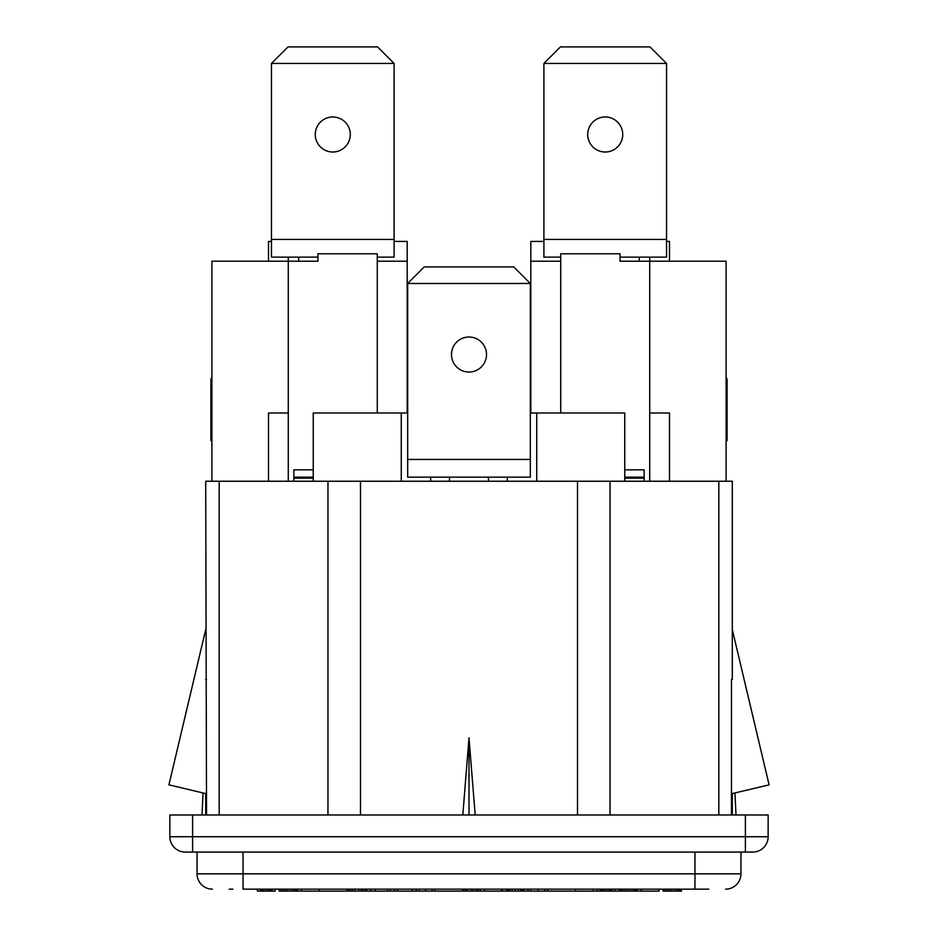 <?xml version="1.0" encoding="UTF-8"?>
<svg xmlns="http://www.w3.org/2000/svg" width="938" height="938" viewBox="0 0 938 938"><rect width="100%" height="100%" fill="white"/><g stroke="black" fill="none" stroke-linecap="round" stroke-linejoin="round"><path stroke-width="1.41" d="M736.002 814.981L734.935 792.95M726.106 440.696L727.102 440.696L727.102 379.175L726.106 377.463M507.317 481.241L507.317 477.161M536.735 481.241L536.735 413.001L624.755 413.001L624.755 481.241M530.322 413.001L536.735 413.001M640.572 261.21L639.282 261.21L639.282 257.141M622.738 134.497A17.517 17.517 0 0 1 605.221 152.015A17.517 17.517 0 0 1 587.704 134.497A17.517 17.517 0 0 1 605.221 116.98A17.517 17.517 0 0 1 622.738 134.497M666.543 239.424L543.899 239.424L543.899 63.444L666.543 63.444L666.543 257.141L620.053 257.141M543.899 63.444L560.443 46.9L649.987 46.9L666.543 63.444M543.899 239.424L543.899 257.141L560.725 257.141M560.725 413.001L560.725 253.788L620.053 253.788L620.053 261.21L649.717 261.21L649.717 257.141M530.802 413.001L530.802 241.429L543.899 241.429M666.543 241.429L669.498 241.429L669.498 261.21M726.106 481.241L726.106 261.21L649.717 261.21L649.717 413.001L669.498 413.001L669.498 481.241M649.717 481.241L649.717 413.001M624.755 469.844L644.148 469.844L644.148 477.161L624.755 477.161M624.755 478.157L644.148 478.157L644.148 477.161M644.148 478.157L644.148 481.241M732.297 814.981L732.297 793.571M201.998 814.981L203.065 792.95L201.998 814.981M297.428 261.21L298.718 261.21L298.718 257.141M350.296 134.497A17.517 17.517 0 0 1 332.779 152.015A17.517 17.517 0 0 1 315.262 134.497A17.517 17.517 0 0 1 332.779 116.98A17.517 17.517 0 0 1 350.296 134.497M394.101 239.424L271.457 239.424L271.457 63.444L394.101 63.444L394.101 257.141L377.275 257.141M271.457 63.444L288.013 46.9L377.557 46.9L394.101 63.444M271.457 239.424L271.457 257.141L317.947 257.141M407.198 413.001L407.198 261.21L377.275 261.21L377.275 253.788L317.947 253.788L317.947 261.21L288.283 261.21L288.283 257.141M271.457 241.429L268.502 241.429L268.502 261.21M407.198 261.21L407.198 241.429L394.101 241.429M377.275 413.001L377.275 261.21M407.678 413.001L313.245 413.001L313.245 481.241M401.265 481.241L401.265 413.001M430.683 481.241L430.683 477.161M288.283 481.241L288.283 261.21L211.894 261.21L211.894 481.241M288.283 413.001L268.502 413.001L268.502 481.241M293.852 481.241L293.852 469.844L313.245 469.844M293.852 477.161L313.245 477.161M232.905 889.154L229.189 889.154M205.703 814.981L205.703 793.571M206.536 793.771L168.91 784.848L205.703 629.574M732.297 679.511L731.464 679.511L732.297 679.511L732.297 481.241L610.04 481.241L610.04 814.981M206.536 814.981L205.703 481.241L610.04 481.241M469 814.981L469 737.854L462.821 814.981M475.179 814.981L469 737.854M205.703 679.511L206.536 679.511M740.95 852.067L740.95 873.829L197.05 873.829L197.05 852.067M212.387 889.154A15.325 15.325 0 0 1 197.05 873.829A15.325 15.325 0 0 0 212.387 889.154M708.811 889.154L243.036 889.154L243.036 852.067M725.613 889.154A15.325 15.325 0 0 0 740.95 873.829M694.964 852.067L694.964 889.154L705.095 889.154M731.464 793.771L769.09 784.848L732.297 629.574M530.802 261.21L560.725 261.21M211.894 440.696L210.898 440.696L210.898 379.175L211.894 377.463M731.464 814.981L731.464 679.511M185.185 852.067A15.325 15.325 0 0 1 169.86 836.743L192.607 836.743L192.607 852.067L185.185 852.067M745.393 814.981L192.607 814.981L192.607 836.743L768.14 836.743L768.14 814.981L745.393 814.981L745.393 852.067L192.607 852.067M745.393 852.067L752.815 852.067A15.325 15.325 0 0 0 768.14 836.743M169.86 836.743L169.86 814.981L192.607 814.981M449.536 477.161L449.536 481.241M488.464 477.161L488.464 481.241M486.517 354.529A17.517 17.517 0 0 1 469 372.046A17.517 17.517 0 0 1 451.483 354.529A17.517 17.517 0 0 1 469 337.012A17.517 17.517 0 0 1 486.517 354.529M407.678 459.444L407.678 283.475L530.322 283.475L530.322 477.161L407.678 477.161L407.678 459.444L530.322 459.444M407.678 283.475L424.222 266.931L513.778 266.931L530.322 283.475M681.398 889.154L681.398 891.1L663.084 891.1L663.084 889.154M679.417 889.154L679.417 891.1M679.909 889.154L679.909 891.1M677.928 889.154L677.928 891.1M675.958 889.154L675.958 891.1M673.484 889.154L673.484 891.1M671.01 889.154L671.01 891.1M669.029 889.154L669.029 891.1M667.047 889.154L667.047 891.1M665.065 889.154L665.065 891.1M664.573 889.154L664.573 891.1M680.402 889.154L680.402 891.1M659.133 889.154L659.133 891.1L279.172 891.1L279.172 889.154M641.322 889.154L641.322 891.1M635.378 889.154L635.378 891.1M635.882 889.154L635.882 891.1M633.9 889.154L633.9 891.1M631.919 889.154L631.919 891.1M629.445 889.154L629.445 891.1M626.971 889.154L626.971 891.1M624.989 889.154L624.989 891.1M623.02 889.154L623.02 891.1M621.038 889.154L621.038 891.1M620.546 889.154L620.546 891.1M619.057 889.154L619.057 891.1M637.359 889.154L637.359 891.1M636.374 889.154L636.374 891.1M612.127 889.154L612.127 891.1M615.094 889.154L615.094 891.1M611.635 889.154L611.635 891.1M610.65 889.154L610.65 891.1M609.161 889.154L609.161 891.1M607.179 889.154L607.179 891.1M605.209 889.154L605.209 891.1M603.228 889.154L603.228 891.1M601.739 889.154L601.739 891.1M600.754 889.154L600.754 891.1M600.261 889.154L600.261 891.1M597.283 889.154L597.283 891.1M593.332 889.154L593.332 891.1M575.522 889.154L575.522 891.1M544.849 889.154L544.849 891.1M547.815 889.154L547.815 891.1M537.92 889.154L537.92 891.1M530.99 889.154L530.99 891.1M528.024 889.154L528.024 891.1M524.072 889.154L524.072 891.1M523.568 889.154L523.568 891.1M523.076 889.154L523.076 891.1M522.091 889.154L522.091 891.1M520.602 889.154L520.602 891.1M518.128 889.154L518.128 891.1M515.161 889.154L515.161 891.1M512.195 889.154L512.195 891.1M509.721 889.154L509.721 891.1M508.232 889.154L508.232 891.1M507.247 889.154L507.247 891.1M506.755 889.154L506.755 891.1M506.25 889.154L506.25 891.1M502.299 889.154L502.299 891.1M501.314 889.154L501.314 891.1M484.489 889.154L484.489 891.1M480.526 889.154L480.526 891.1M480.033 889.154L480.033 891.1M478.052 889.154L478.052 891.1M476.082 889.154L476.082 891.1M473.104 889.154L473.104 891.1M471.134 889.154L471.134 891.1M467.663 889.154L467.663 891.1M465.682 889.154L465.682 891.1M463.712 889.154L463.712 891.1M463.208 889.154L463.208 891.1M462.715 889.154L462.715 891.1M425.618 889.154L425.618 891.1M432.043 889.154L432.043 891.1M419.18 889.154L419.18 891.1M416.214 889.154L416.214 891.1M435.009 889.154L435.009 891.1M412.251 889.154L412.251 891.1M397.407 889.154L397.407 891.1M394.441 889.154L394.441 891.1M390.489 889.154L390.489 891.1M387.523 889.154L387.523 891.1M375.153 889.154L375.153 891.1M370.698 889.154L370.698 891.1M350.413 889.154L350.413 891.1M352.395 889.154L352.395 891.1M348.432 889.154L348.432 891.1M347.447 889.154L347.447 891.1M346.954 889.154L346.954 891.1M366.735 889.154L366.735 891.1M366.242 889.154L366.242 891.1M365.257 889.154L365.257 891.1M363.276 889.154L363.276 891.1M361.294 889.154L361.294 891.1M358.82 889.154L358.82 891.1M354.869 889.154L354.869 891.1M319.248 889.154L319.248 891.1M301.438 889.154L301.438 891.1M295.493 889.154L295.493 891.1M295.986 889.154L295.986 891.1M294.016 889.154L294.016 891.1M292.035 889.154L292.035 891.1M289.561 889.154L289.561 891.1M287.087 889.154L287.087 891.1M285.105 889.154L285.105 891.1M283.124 889.154L283.124 891.1M281.154 889.154L281.154 891.1M280.65 889.154L280.65 891.1M297.475 889.154L297.475 891.1M296.49 889.154L296.49 891.1M275.209 889.154L275.209 891.1L257.399 891.1L257.399 889.154M272.243 889.154L272.243 891.1M271.75 889.154L271.75 891.1M270.754 889.154L270.754 891.1M269.276 889.154L269.276 891.1M267.295 889.154L267.295 891.1M265.313 889.154L265.313 891.1M263.344 889.154L263.344 891.1M261.854 889.154L261.854 891.1M260.87 889.154L260.87 891.1M260.365 889.154L260.365 891.1M293.852 478.157L313.245 478.157M718.825 481.241L718.825 814.981M577.515 481.241L577.515 814.981M360.485 481.241L360.485 814.981M327.96 481.241L327.96 814.981M219.175 481.241L219.175 814.981"/></g></svg>
